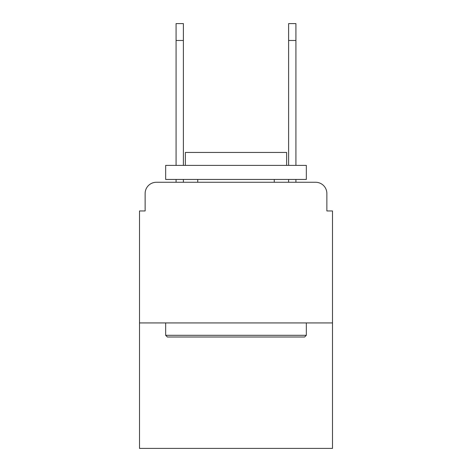 <?xml version="1.0" encoding="UTF-8"?>
<svg xmlns="http://www.w3.org/2000/svg" width="472" height="472" viewBox="0 0 472 472"><rect width="100%" height="100%" fill="white"/><g stroke="black" fill="none" stroke-linecap="round" stroke-linejoin="round"><path stroke-width="0.71" d="M145.134 193.52L145.134 210.96L145.134 193.52A11.251 11.251 0 0 1 156.385 182.269L176.08 182.269L176.08 179.454M332.494 322.931L139.505 322.931L139.505 448.4L332.494 448.4L332.494 210.96L326.866 210.96L326.866 193.52A11.251 11.251 0 0 0 315.615 182.269L156.385 182.269M139.505 322.931L139.505 210.96L145.134 210.96M183.39 179.454L183.39 182.269L192.116 182.269M279.884 182.269L288.61 182.269L288.61 179.454M295.92 179.454L295.92 182.269L315.615 182.269M326.866 210.96L326.866 193.52M304.641 336.996L167.359 336.996L165.666 335.309L306.334 335.309L304.641 336.996M165.666 165.389L306.334 165.389L306.334 179.454L165.666 179.454L165.666 165.389M286.64 165.389L286.64 152.444L185.36 152.444L185.36 165.389M165.666 322.931L165.666 335.309M306.334 322.931L306.334 335.309M197.738 179.454L197.738 182.269M274.262 179.454L274.262 182.269M176.08 165.389L176.08 23.6L183.39 23.6L183.39 165.389M288.61 165.389L288.61 23.6L295.92 23.6L295.92 40.48L288.61 40.48M295.92 165.389L295.92 40.48M176.08 40.48L183.39 40.48"/></g></svg>
